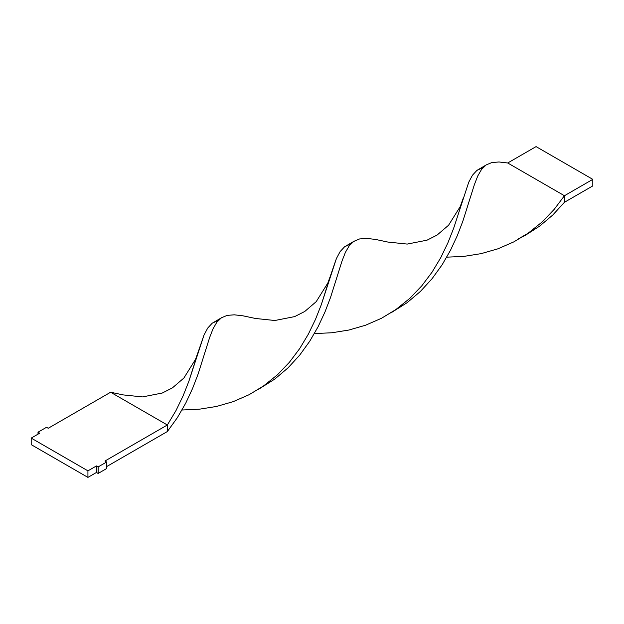 <?xml version="1.0" encoding="UTF-8"?>
<svg xmlns="http://www.w3.org/2000/svg" width="624" height="624" viewBox="0 0 624 624"><rect width="100%" height="100%" fill="white"/><g stroke="black" fill="none" stroke-linecap="round" stroke-linejoin="round"><path stroke-width="0.94" d="M221.185 317.944L212.168 323.24L207.73 328.06L204.017 335.026L188.877 381.256L183.144 395.756L176.023 410.506L167.349 424.991L104.949 461.019L106.649 462.002L106.649 468.554L98.14 473.46L96.439 472.477L87.929 477.391L31.2 444.639L31.2 438.095L39.71 433.181L38.009 432.198L46.519 427.284L48.22 428.267L110.62 392.239L48.22 428.267L46.519 427.284L38.009 432.198L38.009 434.164L38.009 432.198L39.71 433.181L31.2 438.095L87.929 470.847L87.929 477.391L31.2 444.639L31.2 438.095L87.929 470.847L96.439 465.933L96.439 472.477L87.929 477.391L87.929 470.847L96.439 465.933L98.14 466.916L98.14 473.46L96.439 472.477L96.439 465.933L98.14 466.916L106.649 462.002L106.649 468.554L98.14 473.46L98.14 466.916L106.649 462.002L104.949 461.019L167.349 424.991L167.349 431.543L106.649 466.588L167.349 431.543L177.38 417.643L185.78 403.073L192.637 388.331L198.159 373.932L209.648 337.483L213.034 328.801L216.84 322.218L221.45 317.764L227.183 315.37L234.304 314.824L242.986 315.822L255.551 318.482M353.551 241.527L359.549 238.953L366.67 238.407L375.344 239.398L387.91 242.065L375.344 239.398L366.67 238.407L359.549 238.953L353.816 241.348L349.206 245.794L345.392 252.385L342.014 261.066L330.517 297.515L325.003 311.914L318.139 326.656L309.746 341.227L299.707 355.126L288.023 367.879L274.778 379.088L258.367 389.407L274.778 379.088L288.023 367.879L299.707 355.126L309.746 341.227L318.139 326.656L325.003 311.914L330.517 297.515L342.014 261.066L345.392 252.385L349.206 245.794L353.551 241.527L344.534 246.823L340.088 251.644L336.383 258.609L321.243 304.84L315.502 319.332L308.389 334.082L299.707 348.574L289.38 362.302L277.415 374.813L263.172 386.233L249.062 394.727L233.15 401.661L216.489 406.458L199.469 409.18L182.013 410.007L199.469 409.18L216.489 406.458L233.15 401.661L249.062 394.727L263.913 385.718L277.415 374.813L289.38 362.302L299.707 348.574L308.389 334.082L315.502 319.332L321.243 304.84L330.697 275.106L327.865 282.984L316.22 301.649L304.738 311.485L294.661 316.602L274.864 320.502L255.528 318.474L242.986 315.822L234.304 314.824L227.183 315.37L221.45 317.764L216.84 322.218L213.034 328.801L209.648 337.483L198.159 373.932L192.637 388.331L185.78 403.073L177.38 417.643L167.349 431.543L167.349 424.991L176.023 410.506L183.144 395.756L188.877 381.256L198.331 351.53L195.499 359.401L183.854 378.066L172.38 387.902L162.295 393.019L142.506 396.919L123.162 394.898L110.62 392.239L167.349 424.991L110.62 392.239L123.185 394.898M527.896 233.399L517.967 239.132L524.878 235.607L539.503 226.247L552.755 215.038L564.439 202.285L564.439 195.733L554.112 209.461L542.139 221.972L527.896 233.399L513.794 241.894L497.874 248.828L481.213 253.617L464.194 256.339L446.745 257.166L464.194 256.339L481.213 253.617L497.874 248.828L513.794 241.894L528.637 232.877L542.139 221.972L554.112 209.461L564.439 195.733L507.71 162.981L499.028 161.983L491.915 162.529L486.174 164.923L481.564 169.377L477.758 175.968L474.38 184.649L462.883 221.099L457.369 235.49L450.505 250.24L442.112 264.81L432.073 278.702L420.389 291.455L407.144 302.671L390.733 312.991L407.144 302.671L420.389 291.455L432.073 278.702L442.112 264.81L450.505 250.24L457.369 235.49L462.883 221.099L474.38 184.649L477.758 175.968L481.564 169.377L486.174 164.923L491.915 162.529L499.028 161.983L507.71 162.981L536.071 146.609L592.8 179.361L564.439 195.733L507.71 162.981L536.071 146.609L592.8 179.361L592.8 185.905L564.439 202.285L552.755 215.038L539.503 226.247L523.091 236.566M330.697 275.106L336.383 258.609L340.088 251.644L344.534 246.823L350.821 243.875M485.917 165.103L476.9 170.407L472.454 175.227L468.749 182.185L453.601 228.415L447.868 242.915L440.755 257.665L432.073 272.15L421.746 285.878L409.781 298.389L395.53 309.816L381.428 318.31L365.508 325.244L348.855 330.041L331.835 332.764L314.379 333.583L331.835 332.764L348.855 330.041L365.508 325.244L381.428 318.31L396.271 309.301L409.781 298.389L421.746 285.878L432.073 272.15L440.755 257.665L447.868 242.915L453.601 228.415L468.749 182.185L472.454 175.227L476.9 170.407L483.187 167.458M198.331 351.53L204.017 335.026L207.73 328.06L212.168 323.24L218.455 320.299M564.439 195.733L592.8 179.361L592.8 185.905L564.439 202.285L564.439 195.733M463.063 198.689L460.231 206.56L448.578 225.225L437.104 235.061L427.027 240.178L407.23 244.078L387.894 242.057"/></g></svg>
